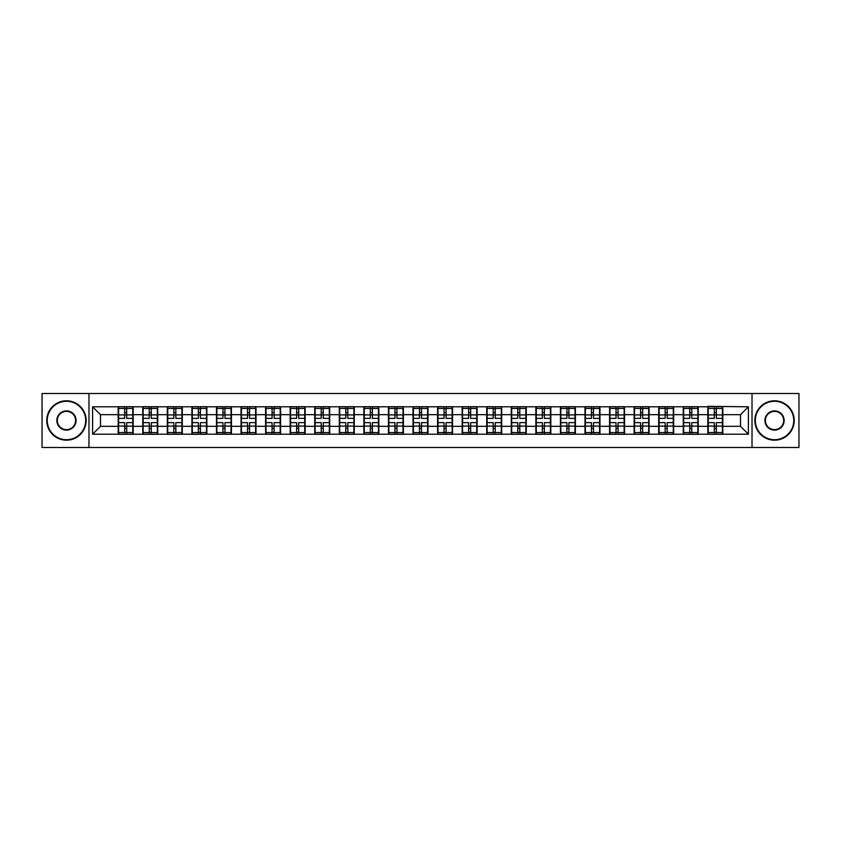 <?xml version="1.0" encoding="UTF-8"?>
<svg xmlns="http://www.w3.org/2000/svg" width="841" height="841" viewBox="0 0 841 841"><rect width="100%" height="100%" fill="white"/><g stroke="black" fill="none" stroke-linecap="round" stroke-linejoin="round"><path stroke-width="1.26" d="M752.022 447.507L798.95 447.507L798.95 393.493L752.022 393.493L752.022 447.507L88.978 447.507L88.978 393.493L42.05 393.493L42.05 447.507L88.978 447.507M752.022 393.493L88.978 393.493M740.522 426.324L740.522 414.676L722.808 414.676L722.808 426.324L740.522 426.324L748.395 434.198L748.395 406.802L707.838 406.329L707.838 414.676L698.23 414.676L698.23 426.324L707.838 426.324L707.838 414.676M748.395 434.198L92.605 434.198L92.605 406.802L118.192 406.802L118.192 414.676L100.478 414.676L100.478 426.324L118.192 426.324L118.192 414.676M707.838 406.802L118.192 406.802M707.838 426.324L707.838 434.198M698.23 426.324L698.23 434.198M698.23 406.802L698.23 414.676M673.662 426.324L683.27 426.324L683.27 414.676L673.662 414.676L673.662 434.198M683.27 426.324L683.27 434.198M683.27 406.802L683.27 414.676M673.662 406.802L673.662 414.676M649.094 426.324L658.703 426.324L658.703 414.676L649.094 414.676L649.094 434.198M658.703 426.324L658.703 434.198M658.703 406.802L658.703 414.676M649.094 406.802L649.094 414.676M624.527 426.324L634.135 426.324L634.135 414.676L624.527 414.676L624.527 434.198M634.135 426.324L634.135 434.198M634.135 406.802L634.135 414.676M624.527 406.802L624.527 414.676M599.959 426.324L609.567 426.324L609.567 414.676L599.959 414.676L599.959 434.198M609.567 426.324L609.567 434.198M609.567 406.802L609.567 414.676M599.959 406.802L599.959 414.676M575.391 426.324L585 426.324L585 414.676L575.391 414.676L575.391 434.198M585 426.324L585 434.198M585 406.802L585 414.676M575.391 406.802L575.391 414.676M550.823 426.324L560.432 426.324L560.432 414.676L550.823 414.676L550.823 434.198M560.432 426.324L560.432 434.198M560.432 406.802L560.432 414.676M550.823 406.802L550.823 414.676M526.256 426.324L535.864 426.324L535.864 414.676L526.256 414.676L526.256 434.198M535.864 426.324L535.864 434.198M535.864 406.802L535.864 414.676M526.256 406.802L526.256 414.676M501.688 426.324L511.296 426.324L511.296 414.676L501.688 414.676L501.688 434.198M511.296 426.324L511.296 434.198M511.296 406.802L511.296 414.676M501.688 406.802L501.688 414.676M477.12 426.324L486.729 426.324L486.729 414.676L477.12 414.676L477.12 434.198M486.729 426.324L486.729 434.198M486.729 406.802L486.729 414.676M477.12 406.802L477.12 414.676M452.553 426.324L462.161 426.324L462.161 414.676L452.553 414.676L452.553 434.198M462.161 426.324L462.161 434.198M462.161 406.802L462.161 414.676M452.553 406.802L452.553 414.676M427.985 426.324L437.583 426.324L437.583 414.676L427.985 414.676L427.985 434.198M437.583 426.324L437.583 434.198M437.583 406.802L437.583 414.676M427.985 406.802L427.985 414.676M403.417 426.324L413.015 426.324L413.015 414.676L403.417 414.676L403.417 434.198M413.015 426.324L413.015 434.198M413.015 406.802L413.015 414.676M403.417 406.802L403.417 414.676M378.839 426.324L388.447 426.324L388.447 414.676L378.839 414.676L378.839 434.198M388.447 426.324L388.447 434.198M388.447 406.802L388.447 414.676M378.839 406.802L378.839 414.676M354.271 426.324L363.88 426.324L363.88 414.676L354.271 414.676L354.271 434.198M363.88 426.324L363.88 434.198M363.88 406.802L363.88 414.676M354.271 406.802L354.271 414.676M329.704 426.324L339.312 426.324L339.312 414.676L329.704 414.676L329.704 434.198M339.312 426.324L339.312 434.198M339.312 406.802L339.312 414.676M329.704 406.802L329.704 414.676M305.136 426.324L314.744 426.324L314.744 414.676L305.136 414.676L305.136 434.198M314.744 426.324L314.744 434.198M314.744 406.802L314.744 414.676M305.136 406.802L305.136 414.676M280.568 426.324L290.177 426.324L290.177 414.676L280.568 414.676L280.568 434.198M290.177 426.324L290.177 434.198M290.177 406.802L290.177 414.676M280.568 406.802L280.568 414.676M256 426.324L265.609 426.324L265.609 414.676L256 414.676L256 434.198M265.609 426.324L265.609 434.198M265.609 406.802L265.609 414.676M256 406.802L256 414.676M231.433 426.324L241.041 426.324L241.041 414.676L231.433 414.676L231.433 434.198M241.041 426.324L241.041 434.198M241.041 406.802L241.041 414.676M231.433 406.802L231.433 414.676M206.865 426.324L216.473 426.324L216.473 414.676L206.865 414.676L206.865 434.198M216.473 426.324L216.473 434.198M216.473 406.802L216.473 414.676M206.865 406.802L206.865 414.676M182.297 426.324L191.906 426.324L191.906 414.676L182.297 414.676L182.297 434.198M191.906 426.324L191.906 434.198M191.906 406.802L191.906 414.676M182.297 406.802L182.297 414.676M157.73 426.324L167.338 426.324L167.338 414.676L157.73 414.676L157.73 434.198M167.338 426.324L167.338 434.198M167.338 406.802L167.338 414.676M157.73 406.802L157.73 414.676M133.162 426.324L142.77 426.324L142.77 414.676L133.162 414.676L133.162 434.198M142.77 426.324L142.77 434.198M142.77 406.802L142.77 414.676M133.162 406.802L133.162 414.676M118.192 426.324L118.192 434.198M100.478 426.324L92.605 434.198M92.605 406.802L100.478 414.676M722.808 426.324L722.808 434.198M722.808 406.802L722.808 414.676M748.395 406.802L740.522 414.676M118.592 414.918L124.657 414.918L124.657 406.718L118.592 406.718L118.592 422.624L124.657 422.624L124.657 426.082L126.697 426.072L126.697 422.624L132.762 422.624L132.762 406.718L126.697 406.718L126.697 408.453L132.762 408.453M124.657 412.637L126.697 412.637M126.697 408.684L124.657 408.684M118.592 418.376L124.657 418.376L124.657 414.918L126.697 414.928L126.697 418.376L132.762 418.376M118.592 408.453L124.657 408.453M124.657 432.316L126.697 432.316M124.657 428.363L126.697 428.363M118.592 434.282L124.657 434.282L124.657 432.547L118.592 432.547L118.592 434.282M118.592 422.624L118.592 426.082L124.657 426.082L124.657 432.547M118.592 426.082L118.592 432.547M132.762 422.624L132.762 434.282L126.697 434.282L126.697 432.547L132.762 432.547M132.762 426.082L126.697 426.082L126.697 432.547M132.762 414.918L126.697 414.918L126.697 408.453M143.159 414.918L149.225 414.918L149.225 406.718L143.159 406.718L143.159 422.624L149.225 422.624L149.225 426.082L151.275 426.072L151.275 422.624L157.33 422.624L157.33 406.718L151.275 406.718L151.275 408.453L157.33 408.453M149.225 412.637L151.275 412.637M151.275 408.684L149.225 408.684M143.159 418.376L149.225 418.376L149.225 414.918L151.275 414.928L151.275 418.376L157.33 418.376M143.159 408.453L149.225 408.453M149.225 432.316L151.275 432.316M149.225 428.363L151.275 428.363M143.159 434.282L149.225 434.282L149.225 432.547L143.159 432.547L143.159 434.282M143.159 422.624L143.159 426.082L149.225 426.082L149.225 432.547M143.159 426.082L143.159 432.547M157.33 422.624L157.33 434.282L151.275 434.282L151.275 432.547L157.33 432.547M157.33 426.082L151.275 426.082L151.275 432.547M157.33 414.918L151.275 414.918L151.275 408.453M167.727 414.918L173.793 414.918L173.793 406.718L167.727 406.718L167.727 422.624L173.793 422.624L173.793 426.082L175.843 426.072L175.843 422.624L181.898 422.624L181.898 406.718L175.843 406.718L175.843 408.453L181.898 408.453M173.793 412.637L175.843 412.637M175.843 408.684L173.793 408.684M167.727 418.376L173.793 418.376L173.793 414.918L175.843 414.928L175.843 418.376L181.898 418.376M167.727 408.453L173.793 408.453M173.793 432.316L175.843 432.316M173.793 428.363L175.843 428.363M167.727 434.282L173.793 434.282L173.793 432.547L167.727 432.547L167.727 434.282M167.727 422.624L167.727 426.082L173.793 426.082L173.793 432.547M167.727 426.082L167.727 432.547M181.898 422.624L181.898 434.282L175.843 434.282L175.843 432.547L181.898 432.547M181.898 426.082L175.843 426.082L175.843 432.547M181.898 414.918L175.843 414.918L175.843 408.453M192.295 414.918L198.36 414.918L198.36 406.718L192.295 406.718L192.295 422.624L198.36 422.624L198.36 426.082L200.41 426.072L200.41 422.624L206.466 422.624L206.466 406.718L200.41 406.718L200.41 408.453L206.466 408.453M198.36 412.637L200.41 412.637M200.41 408.684L198.36 408.684M192.295 418.376L198.36 418.376L198.36 414.918L200.41 414.928L200.41 418.376L206.466 418.376M192.295 408.453L198.36 408.453M198.36 432.316L200.41 432.316M198.36 428.363L200.41 428.363M192.295 434.282L198.36 434.282L198.36 432.547L192.295 432.547L192.295 434.282M192.295 422.624L192.295 426.082L198.36 426.082L198.36 432.547M192.295 426.082L192.295 432.547M206.466 422.624L206.466 434.282L200.41 434.282L200.41 432.547L206.466 432.547M206.466 426.082L200.41 426.082L200.41 432.547M206.466 414.918L200.41 414.918L200.41 408.453M216.862 414.918L222.928 414.918L222.928 406.718L216.862 406.718L216.862 422.624L222.928 422.624L222.928 426.082L224.978 426.072L224.978 422.624L231.044 422.624L231.044 406.718L224.978 406.718L224.978 408.453L231.044 408.453M222.928 412.637L224.978 412.637M224.978 408.684L222.928 408.684M216.862 418.376L222.928 418.376L222.928 414.918L224.978 414.928L224.978 418.376L231.044 418.376M216.862 408.453L222.928 408.453M222.928 432.316L224.978 432.316M222.928 428.363L224.978 428.363M216.862 434.282L222.928 434.282L222.928 432.547L216.862 432.547L216.862 434.282M216.862 422.624L216.862 426.082L222.928 426.082L222.928 432.547M216.862 426.082L216.862 432.547M231.044 422.624L231.044 434.282L224.978 434.282L224.978 432.547L231.044 432.547M231.044 426.082L224.978 426.082L224.978 432.547M231.044 414.918L224.978 414.918L224.978 408.453M241.43 414.918L247.496 414.918L247.496 406.718L241.43 406.718L241.43 422.624L247.496 422.624L247.496 426.082L249.546 426.072L249.546 422.624L255.611 422.624L255.611 406.718L249.546 406.718L249.546 408.453L255.611 408.453M247.496 412.637L249.546 412.637M249.546 408.684L247.496 408.684M241.43 418.376L247.496 418.376L247.496 414.918L249.546 414.928L249.546 418.376L255.611 418.376M241.43 408.453L247.496 408.453M247.496 432.316L249.546 432.316M247.496 428.363L249.546 428.363M241.43 434.282L247.496 434.282L247.496 432.547L241.43 432.547L241.43 434.282M241.43 422.624L241.43 426.082L247.496 426.082L247.496 432.547M241.43 426.082L241.43 432.547M255.611 422.624L255.611 434.282L249.546 434.282L249.546 432.547L255.611 432.547M255.611 426.082L249.546 426.082L249.546 432.547M255.611 414.918L249.546 414.918L249.546 408.453M66.46 439.717A19.217 19.217 0 0 0 85.677 420.5A19.217 19.217 0 0 0 66.46 401.283A19.217 19.217 0 0 0 47.243 420.5A19.217 19.217 0 0 0 66.46 439.717M66.46 400.81A19.69 19.69 0 0 1 86.15 420.5A19.69 19.69 0 0 1 66.46 440.19A19.69 19.69 0 0 1 46.77 420.5A19.69 19.69 0 0 1 66.46 400.81M66.46 430.108A9.608 9.608 0 0 1 56.852 420.5A9.608 9.608 0 0 1 66.46 410.892A9.608 9.608 0 0 1 76.068 420.5A9.608 9.608 0 0 1 66.46 430.108M66.46 411.365A9.135 9.135 0 0 0 57.325 420.5A9.135 9.135 0 0 0 66.46 429.635A9.135 9.135 0 0 0 75.595 420.5A9.135 9.135 0 0 0 66.46 411.365M774.54 439.717A19.217 19.217 0 0 0 793.757 420.5A19.217 19.217 0 0 0 774.54 401.283A19.217 19.217 0 0 0 755.323 420.5A19.217 19.217 0 0 0 774.54 439.717M774.54 400.81A19.69 19.69 0 0 1 794.23 420.5A19.69 19.69 0 0 1 774.54 440.19A19.69 19.69 0 0 1 754.85 420.5A19.69 19.69 0 0 1 774.54 400.81M774.54 430.108A9.608 9.608 0 0 1 764.932 420.5A9.608 9.608 0 0 1 774.54 410.892A9.608 9.608 0 0 1 784.148 420.5A9.608 9.608 0 0 1 774.54 430.108M774.54 411.365A9.135 9.135 0 0 0 765.405 420.5A9.135 9.135 0 0 0 774.54 429.635A9.135 9.135 0 0 0 783.675 420.5A9.135 9.135 0 0 0 774.54 411.365M265.998 414.918L272.064 414.918L272.064 406.718L265.998 406.718L265.998 422.624L272.064 422.624L272.064 426.082L274.113 426.072L274.113 422.624L280.179 422.624L280.179 406.718L274.113 406.718L274.113 408.453L280.179 408.453M272.064 412.637L274.113 412.637M274.113 408.684L272.064 408.684M265.998 418.376L272.064 418.376L272.064 414.918L274.113 414.928L274.113 418.376L280.179 418.376M265.998 408.453L272.064 408.453M272.064 432.316L274.113 432.316M272.064 428.363L274.113 428.363M265.998 434.282L272.064 434.282L272.064 432.547L265.998 432.547L265.998 434.282M265.998 422.624L265.998 426.082L272.064 426.082L272.064 432.547M265.998 426.082L265.998 432.547M280.179 422.624L280.179 434.282L274.113 434.282L274.113 432.547L280.179 432.547M280.179 426.082L274.113 426.082L274.113 432.547M280.179 414.918L274.113 414.918L274.113 408.453M290.565 414.918L296.631 414.918L296.631 406.718L290.565 406.718L290.565 422.624L296.631 422.624L296.631 426.082L298.681 426.072L298.681 422.624L304.747 422.624L304.747 406.718L298.681 406.718L298.681 408.453L304.747 408.453M296.631 412.637L298.681 412.637M298.681 408.684L296.631 408.684M290.565 418.376L296.631 418.376L296.631 414.918L298.681 414.928L298.681 418.376L304.747 418.376M290.565 408.453L296.631 408.453M296.631 432.316L298.681 432.316M296.631 428.363L298.681 428.363M290.565 434.282L296.631 434.282L296.631 432.547L290.565 432.547L290.565 434.282M290.565 422.624L290.565 426.082L296.631 426.082L296.631 432.547M290.565 426.082L290.565 432.547M304.747 422.624L304.747 434.282L298.681 434.282L298.681 432.547L304.747 432.547M304.747 426.082L298.681 426.082L298.681 432.547M304.747 414.918L298.681 414.918L298.681 408.453M315.144 414.918L321.199 414.918L321.199 406.718L315.144 406.718L315.144 422.624L321.199 422.624L321.199 426.082L323.249 426.072L323.249 422.624L329.315 422.624L329.315 406.718L323.249 406.718L323.249 408.453L329.315 408.453M321.199 412.637L323.249 412.637M323.249 408.684L321.199 408.684M315.144 418.376L321.199 418.376L321.199 414.918L323.249 414.928L323.249 418.376L329.315 418.376M315.144 408.453L321.199 408.453M321.199 432.316L323.249 432.316M321.199 428.363L323.249 428.363M315.144 434.282L321.199 434.282L321.199 432.547L315.144 432.547L315.144 434.282M315.144 422.624L315.144 426.082L321.199 426.082L321.199 432.547M315.144 426.082L315.144 432.547M329.315 422.624L329.315 434.282L323.249 434.282L323.249 432.547L329.315 432.547M329.315 426.082L323.249 426.082L323.249 432.547M329.315 414.918L323.249 414.918L323.249 408.453M339.711 414.918L345.767 414.918L345.767 406.718L339.711 406.718L339.711 422.624L345.767 422.624L345.767 426.082L347.817 426.072L347.817 422.624L353.882 422.624L353.882 406.718L347.817 406.718L347.817 408.453L353.882 408.453M345.767 412.637L347.817 412.637M347.817 408.684L345.767 408.684M339.711 418.376L345.767 418.376L345.767 414.918L347.817 414.928L347.817 418.376L353.882 418.376M339.711 408.453L345.767 408.453M345.767 432.316L347.817 432.316M345.767 428.363L347.817 428.363M339.711 434.282L345.767 434.282L345.767 432.547L339.711 432.547L339.711 434.282M339.711 422.624L339.711 426.082L345.767 426.082L345.767 432.547M339.711 426.082L339.711 432.547M353.882 422.624L353.882 434.282L347.817 434.282L347.817 432.547L353.882 432.547M353.882 426.082L347.817 426.082L347.817 432.547M353.882 414.918L347.817 414.918L347.817 408.453M364.279 414.918L370.334 414.918L370.334 406.718L364.279 406.718L364.279 422.624L370.334 422.624L370.334 426.082L372.384 426.072L372.384 422.624L378.45 422.624L378.45 406.718L372.384 406.718L372.384 408.453L378.45 408.453M370.334 412.637L372.384 412.637M372.384 408.684L370.334 408.684M364.279 418.376L370.334 418.376L370.334 414.918L372.384 414.928L372.384 418.376L378.45 418.376M364.279 408.453L370.334 408.453M370.334 432.316L372.384 432.316M370.334 428.363L372.384 428.363M364.279 434.282L370.334 434.282L370.334 432.547L364.279 432.547L364.279 434.282M364.279 422.624L364.279 426.082L370.334 426.082L370.334 432.547M364.279 426.082L364.279 432.547M378.45 422.624L378.45 434.282L372.384 434.282L372.384 432.547L378.45 432.547M378.45 426.082L372.384 426.082L372.384 432.547M378.45 414.918L372.384 414.918L372.384 408.453M388.847 414.918L394.913 414.918L394.913 406.718L388.847 406.718L388.847 422.624L394.913 422.624L394.913 426.082L396.952 426.072L396.952 422.624L403.018 422.624L403.018 406.718L396.952 406.718L396.952 408.453L403.018 408.453M394.913 412.637L396.952 412.637M396.952 408.684L394.913 408.684M388.847 418.376L394.913 418.376L394.913 414.918L396.952 414.928L396.952 418.376L403.018 418.376M388.847 408.453L394.913 408.453M394.913 432.316L396.952 432.316M394.913 428.363L396.952 428.363M388.847 434.282L394.913 434.282L394.913 432.547L388.847 432.547L388.847 434.282M388.847 422.624L388.847 426.082L394.913 426.082L394.913 432.547M388.847 426.082L388.847 432.547M403.018 422.624L403.018 434.282L396.952 434.282L396.952 432.547L403.018 432.547M403.018 426.082L396.952 426.082L396.952 432.547M403.018 414.918L396.952 414.918L396.952 408.453M413.415 414.918L419.48 414.918L419.48 406.718L413.415 406.718L413.415 422.624L419.48 422.624L419.48 426.082L421.52 426.072L421.52 422.624L427.585 422.624L427.585 406.718L421.52 406.718L421.52 408.453L427.585 408.453M419.48 412.637L421.52 412.637M421.52 408.684L419.48 408.684M413.415 418.376L419.48 418.376L419.48 414.918L421.52 414.928L421.52 418.376L427.585 418.376M413.415 408.453L419.48 408.453M419.48 432.316L421.52 432.316M419.48 428.363L421.52 428.363M413.415 434.282L419.48 434.282L419.48 432.547L413.415 432.547L413.415 434.282M413.415 422.624L413.415 426.082L419.48 426.082L419.48 432.547M413.415 426.082L413.415 432.547M427.585 422.624L427.585 434.282L421.52 434.282L421.52 432.547L427.585 432.547M427.585 426.082L421.52 426.082L421.52 432.547M427.585 414.918L421.52 414.918L421.52 408.453M437.982 414.918L444.048 414.918L444.048 406.718L437.982 406.718L437.982 422.624L444.048 422.624L444.048 426.082L446.087 426.072L446.087 422.624L452.153 422.624L452.153 406.718L446.087 406.718L446.087 408.453L452.153 408.453M444.048 412.637L446.087 412.637M446.087 408.684L444.048 408.684M437.982 418.376L444.048 418.376L444.048 414.918L446.087 414.928L446.087 418.376L452.153 418.376M437.982 408.453L444.048 408.453M444.048 432.316L446.087 432.316M444.048 428.363L446.087 428.363M437.982 434.282L444.048 434.282L444.048 432.547L437.982 432.547L437.982 434.282M437.982 422.624L437.982 426.082L444.048 426.082L444.048 432.547M437.982 426.082L437.982 432.547M452.153 422.624L452.153 434.282L446.087 434.282L446.087 432.547L452.153 432.547M452.153 426.082L446.087 426.082L446.087 432.547M452.153 414.918L446.087 414.918L446.087 408.453M462.55 414.918L468.616 414.918L468.616 406.718L462.55 406.718L462.55 422.624L468.616 422.624L468.616 426.082L470.666 426.072L470.666 422.624L476.721 422.624L476.721 406.718L470.666 406.718L470.666 408.453L476.721 408.453M468.616 412.637L470.666 412.637M470.666 408.684L468.616 408.684M462.55 418.376L468.616 418.376L468.616 414.918L470.666 414.928L470.666 418.376L476.721 418.376M462.55 408.453L468.616 408.453M468.616 432.316L470.666 432.316M468.616 428.363L470.666 428.363M462.55 434.282L468.616 434.282L468.616 432.547L462.55 432.547L462.55 434.282M462.55 422.624L462.55 426.082L468.616 426.082L468.616 432.547M462.55 426.082L462.55 432.547M476.721 422.624L476.721 434.282L470.666 434.282L470.666 432.547L476.721 432.547M476.721 426.082L470.666 426.082L470.666 432.547M476.721 414.918L470.666 414.918L470.666 408.453M487.118 414.918L493.183 414.918L493.183 406.718L487.118 406.718L487.118 422.624L493.183 422.624L493.183 426.082L495.233 426.072L495.233 422.624L501.289 422.624L501.289 406.718L495.233 406.718L495.233 408.453L501.289 408.453M493.183 412.637L495.233 412.637M495.233 408.684L493.183 408.684M487.118 418.376L493.183 418.376L493.183 414.918L495.233 414.928L495.233 418.376L501.289 418.376M487.118 408.453L493.183 408.453M493.183 432.316L495.233 432.316M493.183 428.363L495.233 428.363M487.118 434.282L493.183 434.282L493.183 432.547L487.118 432.547L487.118 434.282M487.118 422.624L487.118 426.082L493.183 426.082L493.183 432.547M487.118 426.082L487.118 432.547M501.289 422.624L501.289 434.282L495.233 434.282L495.233 432.547L501.289 432.547M501.289 426.082L495.233 426.082L495.233 432.547M501.289 414.918L495.233 414.918L495.233 408.453M511.685 414.918L517.751 414.918L517.751 406.718L511.685 406.718L511.685 422.624L517.751 422.624L517.751 426.082L519.801 426.072L519.801 422.624L525.856 422.624L525.856 406.718L519.801 406.718L519.801 408.453L525.856 408.453M517.751 412.637L519.801 412.637M519.801 408.684L517.751 408.684M511.685 418.376L517.751 418.376L517.751 414.918L519.801 414.928L519.801 418.376L525.856 418.376M511.685 408.453L517.751 408.453M517.751 432.316L519.801 432.316M517.751 428.363L519.801 428.363M511.685 434.282L517.751 434.282L517.751 432.547L511.685 432.547L511.685 434.282M511.685 422.624L511.685 426.082L517.751 426.082L517.751 432.547M511.685 426.082L511.685 432.547M525.856 422.624L525.856 434.282L519.801 434.282L519.801 432.547L525.856 432.547M525.856 426.082L519.801 426.082L519.801 432.547M525.856 414.918L519.801 414.918L519.801 408.453M536.253 414.918L542.319 414.918L542.319 406.718L536.253 406.718L536.253 422.624L542.319 422.624L542.319 426.082L544.369 426.072L544.369 422.624L550.435 422.624L550.435 406.718L544.369 406.718L544.369 408.453L550.435 408.453M542.319 412.637L544.369 412.637M544.369 408.684L542.319 408.684M536.253 418.376L542.319 418.376L542.319 414.918L544.369 414.928L544.369 418.376L550.435 418.376M536.253 408.453L542.319 408.453M542.319 432.316L544.369 432.316M542.319 428.363L544.369 428.363M536.253 434.282L542.319 434.282L542.319 432.547L536.253 432.547L536.253 434.282M536.253 422.624L536.253 426.082L542.319 426.082L542.319 432.547M536.253 426.082L536.253 432.547M550.435 422.624L550.435 434.282L544.369 434.282L544.369 432.547L550.435 432.547M550.435 426.082L544.369 426.082L544.369 432.547M550.435 414.918L544.369 414.918L544.369 408.453M560.821 414.918L566.887 414.918L566.887 406.718L560.821 406.718L560.821 422.624L566.887 422.624L566.887 426.082L568.937 426.072L568.937 422.624L575.002 422.624L575.002 406.718L568.937 406.718L568.937 408.453L575.002 408.453M566.887 412.637L568.937 412.637M568.937 408.684L566.887 408.684M560.821 418.376L566.887 418.376L566.887 414.918L568.937 414.928L568.937 418.376L575.002 418.376M560.821 408.453L566.887 408.453M566.887 432.316L568.937 432.316M566.887 428.363L568.937 428.363M560.821 434.282L566.887 434.282L566.887 432.547L560.821 432.547L560.821 434.282M560.821 422.624L560.821 426.082L566.887 426.082L566.887 432.547M560.821 426.082L560.821 432.547M575.002 422.624L575.002 434.282L568.937 434.282L568.937 432.547L575.002 432.547M575.002 426.082L568.937 426.082L568.937 432.547M575.002 414.918L568.937 414.918L568.937 408.453M585.389 414.918L591.454 414.918L591.454 406.718L585.389 406.718L585.389 422.624L591.454 422.624L591.454 426.082L593.504 426.072L593.504 422.624L599.57 422.624L599.57 406.718L593.504 406.718L593.504 408.453L599.57 408.453M591.454 412.637L593.504 412.637M593.504 408.684L591.454 408.684M585.389 418.376L591.454 418.376L591.454 414.918L593.504 414.928L593.504 418.376L599.57 418.376M585.389 408.453L591.454 408.453M591.454 432.316L593.504 432.316M591.454 428.363L593.504 428.363M585.389 434.282L591.454 434.282L591.454 432.547L585.389 432.547L585.389 434.282M585.389 422.624L585.389 426.082L591.454 426.082L591.454 432.547M585.389 426.082L585.389 432.547M599.57 422.624L599.57 434.282L593.504 434.282L593.504 432.547L599.57 432.547M599.57 426.082L593.504 426.082L593.504 432.547M599.57 414.918L593.504 414.918L593.504 408.453M609.956 414.918L616.022 414.918L616.022 406.718L609.956 406.718L609.956 422.624L616.022 422.624L616.022 426.082L618.072 426.072L618.072 422.624L624.138 422.624L624.138 406.718L618.072 406.718L618.072 408.453L624.138 408.453M616.022 412.637L618.072 412.637M618.072 408.684L616.022 408.684M609.956 418.376L616.022 418.376L616.022 414.918L618.072 414.928L618.072 418.376L624.138 418.376M609.956 408.453L616.022 408.453M616.022 432.316L618.072 432.316M616.022 428.363L618.072 428.363M609.956 434.282L616.022 434.282L616.022 432.547L609.956 432.547L609.956 434.282M609.956 422.624L609.956 426.082L616.022 426.082L616.022 432.547M609.956 426.082L609.956 432.547M624.138 422.624L624.138 434.282L618.072 434.282L618.072 432.547L624.138 432.547M624.138 426.082L618.072 426.082L618.072 432.547M624.138 414.918L618.072 414.918L618.072 408.453M634.534 414.918L640.59 414.918L640.59 406.718L634.534 406.718L634.534 422.624L640.59 422.624L640.59 426.082L642.64 426.072L642.64 422.624L648.705 422.624L648.705 406.718L642.64 406.718L642.64 408.453L648.705 408.453M640.59 412.637L642.64 412.637M642.64 408.684L640.59 408.684M634.534 418.376L640.59 418.376L640.59 414.918L642.64 414.928L642.64 418.376L648.705 418.376M634.534 408.453L640.59 408.453M640.59 432.316L642.64 432.316M640.59 428.363L642.64 428.363M634.534 434.282L640.59 434.282L640.59 432.547L634.534 432.547L634.534 434.282M634.534 422.624L634.534 426.082L640.59 426.082L640.59 432.547M634.534 426.082L634.534 432.547M648.705 422.624L648.705 434.282L642.64 434.282L642.64 432.547L648.705 432.547M648.705 426.082L642.64 426.082L642.64 432.547M648.705 414.918L642.64 414.918L642.64 408.453M659.102 414.918L665.157 414.918L665.157 406.718L659.102 406.718L659.102 422.624L665.157 422.624L665.157 426.082L667.207 426.072L667.207 422.624L673.273 422.624L673.273 406.718L667.207 406.718L667.207 408.453L673.273 408.453M665.157 412.637L667.207 412.637M667.207 408.684L665.157 408.684M659.102 418.376L665.157 418.376L665.157 414.918L667.207 414.928L667.207 418.376L673.273 418.376M659.102 408.453L665.157 408.453M665.157 432.316L667.207 432.316M665.157 428.363L667.207 428.363M659.102 434.282L665.157 434.282L665.157 432.547L659.102 432.547L659.102 434.282M659.102 422.624L659.102 426.082L665.157 426.082L665.157 432.547M659.102 426.082L659.102 432.547M673.273 422.624L673.273 434.282L667.207 434.282L667.207 432.547L673.273 432.547M673.273 426.082L667.207 426.082L667.207 432.547M673.273 414.918L667.207 414.918L667.207 408.453M683.67 414.918L689.725 414.918L689.725 406.718L683.67 406.718L683.67 422.624L689.725 422.624L689.725 426.082L691.775 426.072L691.775 422.624L697.841 422.624L697.841 406.718L691.775 406.718L691.775 408.453L697.841 408.453M689.725 412.637L691.775 412.637M691.775 408.684L689.725 408.684M683.67 418.376L689.725 418.376L689.725 414.918L691.775 414.928L691.775 418.376L697.841 418.376M683.67 408.453L689.725 408.453M689.725 432.316L691.775 432.316M689.725 428.363L691.775 428.363M683.67 434.282L689.725 434.282L689.725 432.547L683.67 432.547L683.67 434.282M683.67 422.624L683.67 426.082L689.725 426.082L689.725 432.547M683.67 426.082L683.67 432.547M697.841 422.624L697.841 434.282L691.775 434.282L691.775 432.547L697.841 432.547M697.841 426.082L691.775 426.082L691.775 432.547M697.841 414.918L691.775 414.918L691.775 408.453M708.238 414.918L714.303 414.918L714.303 406.718L708.238 406.718L708.238 422.624L714.303 422.624L714.303 426.082L716.343 426.072L716.343 422.624L722.408 422.624L722.408 406.718L716.343 406.718L716.343 408.453L722.408 408.453M714.303 412.637L716.343 412.637M716.343 408.684L714.303 408.684M708.238 418.376L714.303 418.376L714.303 414.918L716.343 414.928L716.343 418.376L722.408 418.376M708.238 408.453L714.303 408.453M714.303 432.316L716.343 432.316M714.303 428.363L716.343 428.363M708.238 434.282L714.303 434.282L714.303 432.547L708.238 432.547L708.238 434.282M708.238 422.624L708.238 426.082L714.303 426.082L714.303 432.547M708.238 426.082L708.238 432.547M722.408 422.624L722.408 434.282L716.343 434.282L716.343 432.547L722.408 432.547M722.408 426.082L716.343 426.082L716.343 432.547M722.408 414.918L716.343 414.918L716.343 408.453"/></g></svg>
